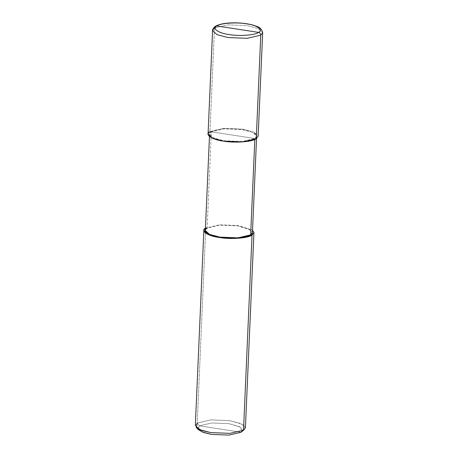<?xml version="1.0" encoding="UTF-8"?>
<svg xmlns="http://www.w3.org/2000/svg" width="458" height="458" viewBox="0 0 458 458"><rect width="100%" height="100%" fill="white"/><g stroke="black" fill="none" stroke-linecap="round" stroke-linejoin="round"><path stroke-width="0.34" stroke-dasharray="2.29 1.72" d="M212.581 30.497L214.481 28.03L228.032 24.852L247.206 25.625L258.278 28.539L262.669 32.684L258.278 28.539L247.206 25.625L228.032 24.852L214.481 28.03L209.959 131.606L256.245 138.734L209.959 131.606L223.51 128.429L242.683 129.202L253.761 132.116L258.146 136.261M256.469 133.633L242.683 129.202L223.51 128.429L209.959 131.606L214.481 28.03L215.472 26.255M208.058 134.074L209.959 131.606M244.297 429.633L245.379 427.217L242.975 424.577L229.956 420.662L210.783 419.889L197.232 423.066L205.528 233.053L197.232 423.066L199.442 425.831L241.103 432.243L199.442 425.831L197.827 428.711M250.858 230.076L237.897 225.909L219.88 225.187L207.142 228.17L211.344 131.818L209.558 134.142L213.686 138.035L224.099 140.772L242.116 141.499L254.854 138.516C251.373 141.442 234.456 142.684 224.099 140.772C212.93 139.369 205.917 134.44 211.344 131.818L254.854 138.516L254.814 139.472L254.854 138.516L211.344 131.818C214.831 128.893 231.748 127.65 242.105 129.562C253.274 130.965 260.281 135.894 254.854 138.516L256.646 136.198L252.518 132.299L242.105 129.562L224.088 128.835L211.344 131.818L207.142 228.17L219.88 225.187L237.897 225.909L248.31 228.645L252.438 232.544M207.142 228.17L205.751 227.952L219.302 224.781L238.475 225.554L252.541 230.202L238.475 225.554L219.302 224.781L205.751 227.952L205.596 231.508L205.751 227.952L207.142 228.17L205.35 230.489M195.331 425.534L197.232 423.066L210.783 419.889L229.956 420.662L241.034 423.576L245.419 427.72M242.66 430.669L239.54 426.604L228.891 423.667L211.636 422.974L199.442 425.831L211.636 422.974L228.891 423.667L240.61 427.188L241.801 431.739M205.453 228.147L205.751 227.952L205.453 228.147M198.589 429.85L199.442 425.831L197.232 423.066M256.646 136.198L256.543 138.539M209.558 134.142L209.455 136.478"/><path stroke-width="0.69" d="M209.959 131.606C204.182 134.394 211.642 139.638 223.521 141.133C234.542 143.159 252.541 141.843 256.245 138.734L260.768 35.157C260.694 33.669 259.955 32.747 258.558 32.392L216.897 25.974C220.235 23.175 236.431 21.99 246.352 23.816C257.041 25.161 263.756 29.879 258.558 32.392C263.756 29.879 257.041 25.161 246.352 23.816C236.431 21.99 220.235 23.175 216.897 25.974L215.231 26.427L212.581 30.497L216.966 34.648L228.044 37.556L247.217 38.329L260.768 35.157L262.669 32.684L260.768 35.157L247.217 38.329L228.044 37.556L216.966 34.648L212.581 30.497C212.174 30.36 212.793 29.198 214.43 27.011L215.472 26.255L216.897 25.974L258.558 32.392C255.226 35.192 239.03 36.377 229.109 34.55C218.414 33.205 211.705 28.488 216.897 25.974C211.705 28.488 218.414 33.205 229.109 34.55C239.03 36.377 255.226 35.192 258.558 32.392C259.955 32.747 260.694 33.669 260.768 35.157L256.469 133.633M215.472 26.255C220.287 23.661 227.706 22.545 237.736 22.9C243.954 23.169 249.375 23.993 254.013 25.373C256.612 26.747 261.037 26.289 262.669 32.684L258.146 136.261L256.245 138.734L242.694 141.906L223.521 141.133L212.443 138.224L208.058 134.074L212.581 30.497M197.827 428.711L202.396 432.083L211.648 434.407L228.903 435.1L241.103 432.243L243.519 430.194L252.037 235.08L250.652 234.868L254.814 139.472L250.858 230.076M256.543 138.539L252.438 232.544L250.652 234.868L237.908 237.851L219.892 237.124L209.478 234.387L205.35 230.489L209.455 136.478M252.541 230.202L252.037 235.08L253.938 232.612L252.541 230.202M205.596 231.508L205.528 233.053L205.596 231.508M253.938 232.612L245.419 427.72L243.519 430.194L244.297 429.633L241.103 432.243L242.66 430.669M207.142 228.17C201.715 230.792 208.722 235.721 219.892 237.124C230.254 239.03 247.165 237.794 250.652 234.868L252.037 235.08C248.333 238.194 230.34 239.511 219.313 237.484C207.434 235.984 199.98 230.746 205.751 227.952M205.453 228.147L203.85 230.426L208.241 234.57L219.313 237.484L238.486 238.257L252.037 235.08L243.519 430.194L229.968 433.365L210.794 432.592L199.722 429.684L195.331 425.534L203.85 230.426M197.232 423.066L196.282 427.532L201.972 430.549L210.794 432.592L229.968 433.365L243.519 430.194L241.103 432.243L228.903 435.1L211.648 434.407L203.707 432.564L198.589 429.85L196.282 427.532"/></g></svg>
